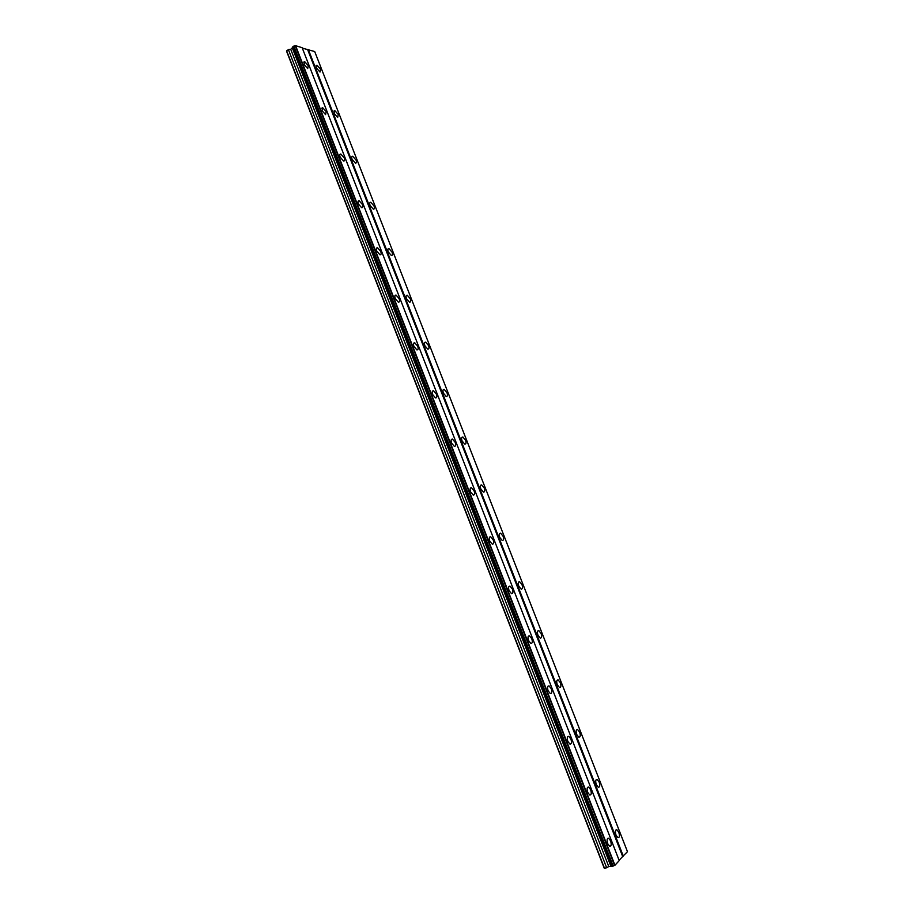 <?xml version="1.0" encoding="UTF-8"?>
<svg xmlns="http://www.w3.org/2000/svg" width="914" height="914" viewBox="0 0 914 914"><rect width="100%" height="100%" fill="white"/><g stroke="black" fill="none" stroke-linecap="round" stroke-linejoin="round"><path stroke-width="1.37" d="M308.292 65.682L304.602 61.592L304.019 64.46L307.698 68.561L308.292 65.682M610.575 840.777L608.633 838.207C606.976 838.252 606.668 840.092 607.719 843.725L609.661 846.295C611.317 846.25 611.626 844.41 610.575 840.777M590.661 789.719L588.639 787.068C586.994 787.091 586.685 788.862 587.702 792.369L589.736 795.02C591.381 794.986 591.689 793.226 590.661 789.719M570.896 739.026L568.782 736.296C567.16 736.307 566.84 738.009 567.834 741.391L569.948 744.122C571.57 744.099 571.89 742.408 570.896 739.026M551.268 688.699L549.063 685.888C547.463 685.888 547.143 687.522 548.114 690.778L550.319 693.589C551.919 693.589 552.239 691.955 551.268 688.699M531.777 638.726L529.469 635.836C527.904 635.824 527.584 637.389 528.532 640.531L530.828 643.422C532.405 643.433 532.713 641.868 531.777 638.726M512.423 589.107L510.023 586.137C508.481 586.114 508.173 587.622 509.087 590.65L511.486 593.609C513.028 593.632 513.337 592.123 512.423 589.107M493.206 539.843L490.704 536.781C489.196 536.758 488.887 538.197 489.778 541.111L492.28 544.161C493.788 544.184 494.097 542.745 493.206 539.843M474.126 490.921L471.521 487.768C470.047 487.745 469.75 489.127 470.607 491.926L473.224 495.068C474.697 495.102 474.994 493.72 474.126 490.921M455.183 442.342L452.464 439.097C451.036 439.074 450.739 440.399 451.573 443.084L454.292 446.329C455.732 446.363 456.029 445.027 455.183 442.342M436.378 394.105L433.544 390.769C432.151 390.735 431.865 392.015 432.676 394.597L435.51 397.933C436.903 397.956 437.189 396.687 436.378 394.105M417.698 346.212L414.739 342.773C413.402 342.739 413.117 343.972 413.916 346.44L416.864 349.879C418.212 349.902 418.486 348.68 417.698 346.212M399.144 298.638L396.07 295.096C394.768 295.073 394.505 296.25 395.271 298.627L398.344 302.168C399.647 302.191 399.909 301.014 399.144 298.638M380.715 251.407L377.528 247.751C376.282 247.74 376.031 248.871 376.774 251.133L379.961 254.789C381.218 254.8 381.469 253.669 380.715 251.407M362.424 204.496L359.111 200.737C357.911 200.726 357.671 201.811 358.391 203.982L361.704 207.741C362.904 207.752 363.144 206.667 362.424 204.496M344.258 157.905L340.819 154.032C339.665 154.043 339.448 155.083 340.145 157.151L343.584 161.024C344.727 161.024 344.955 159.984 344.258 157.905M326.207 111.634L322.642 107.658L322.014 110.651L325.578 114.638L326.207 111.634M320.563 69.201L316.964 65.18L316.415 68.013L320.014 72.046L320.563 69.201M618.801 832.323L616.881 829.763C615.282 829.821 614.996 831.626 616.025 835.168L617.955 837.727C619.555 837.67 619.841 835.864 618.801 832.323M599.173 782.087L597.162 779.471C595.585 779.505 595.3 781.23 596.305 784.658L598.304 787.285C599.892 787.251 600.178 785.514 599.173 782.087M579.682 732.217L577.591 729.521C576.026 729.532 575.74 731.2 576.711 734.513L578.802 737.21C580.367 737.187 580.664 735.519 579.682 732.217M560.328 682.689L558.146 679.913C556.603 679.925 556.318 681.524 557.266 684.712L559.437 687.488C560.99 687.477 561.287 685.877 560.328 682.689M541.099 633.516L538.837 630.66C537.318 630.66 537.032 632.191 537.958 635.264L540.22 638.121C541.739 638.121 542.036 636.59 541.099 633.516M522.02 584.674L519.655 581.75C518.169 581.727 517.872 583.212 518.786 586.171L521.14 589.107C522.637 589.119 522.922 587.645 522.02 584.674M503.066 536.187L500.609 533.17C499.147 533.148 498.861 534.564 499.741 537.421L502.197 540.437C503.66 540.448 503.945 539.032 503.066 536.187M484.249 488.03L481.678 484.923C480.261 484.9 479.976 486.259 480.833 489.001L483.392 492.109C484.82 492.132 485.106 490.772 484.249 488.03M465.557 440.205L462.884 437.006C461.501 436.983 461.227 438.286 462.061 440.925L464.723 444.124C466.117 444.147 466.391 442.844 465.557 440.205M446.992 392.712L444.215 389.421C442.867 389.398 442.604 390.655 443.416 393.18L446.192 396.482C447.54 396.493 447.803 395.236 446.992 392.712M428.563 345.538L425.673 342.156C424.37 342.133 424.107 343.344 424.896 345.766L427.786 349.159C429.089 349.182 429.352 347.971 428.563 345.538M410.249 298.695L407.244 295.211C405.987 295.188 405.747 296.353 406.502 298.684L409.506 302.168C410.763 302.18 411.014 301.026 410.249 298.695M392.072 252.173L388.941 248.574C387.742 248.574 387.502 249.682 388.244 251.91L391.363 255.509C392.574 255.52 392.803 254.4 392.072 252.173M374.009 205.958L370.776 202.268C369.61 202.257 369.393 203.331 370.101 205.467L373.335 209.169C374.5 209.169 374.729 208.106 374.009 205.958M356.072 160.064L352.713 156.26C351.604 156.271 351.399 157.288 352.084 159.344L355.443 163.149C356.551 163.138 356.768 162.121 356.072 160.064M338.26 114.479L334.775 110.571L334.193 113.519L337.666 117.438L338.26 114.479M293.44 46.237L295.622 45.7L302.146 47.699L619.235 860.6L614.951 865.25L611.946 866.403L292.857 46.625L293.44 46.237L612.814 866.278M307.698 49.767L622.663 856.487L627.472 851.677L314.702 51.538L302.317 48.122M286.528 51.104L288.39 49.584L606.656 867.774L604.234 868.209L286.528 51.104M292.937 47.174L290.732 49.322L288.39 49.584M611.854 866.175L608.758 866.529L606.656 867.774M622.663 856.487L619.132 860.314M614.951 865.25L295.622 45.7M623.314 856.178L308.361 49.596M604.497 868.3L286.619 50.761M290.732 49.322L608.758 866.529M292.423 48.202L610.826 866.026M614.596 865.421L295.256 45.791M292.594 47.551L611.352 866.209M613.18 866.095L293.817 46.146M292.857 46.625L612.094 866.449M303.699 62.175L304.602 61.592M607.582 838.469L608.633 838.207M587.553 787.365L588.639 787.068M567.674 736.638L568.782 736.296M547.932 686.254L549.063 685.888M528.326 636.235L529.469 635.836M508.87 586.571L510.023 586.137M489.538 537.238L490.704 536.781M470.356 488.259L471.521 487.768M451.31 439.611L452.464 439.097M432.402 391.306L433.544 390.769M413.619 343.321L414.739 342.773M394.974 295.668L396.07 295.096M376.465 248.334L377.528 247.751M358.082 201.32L359.111 200.737M339.825 154.626L340.819 154.032M321.705 108.24L322.642 107.658M316.107 65.728L316.964 65.18M615.876 830.026L616.881 829.763M596.134 779.756L597.162 779.471M576.528 729.84L577.591 729.521M557.072 680.267L558.146 679.913M537.74 631.048L538.837 630.66M518.558 582.161L519.655 581.75M499.501 533.605L500.609 533.17M480.581 485.391L481.678 484.923M461.787 437.498L462.884 437.006M443.13 389.924L444.215 389.421M424.599 342.681L425.673 342.156M406.204 295.748L407.244 295.211M387.936 249.134L388.941 248.574M369.793 202.828L370.776 202.268M351.776 156.82L352.713 156.26M333.873 111.131L334.775 110.571"/></g></svg>
